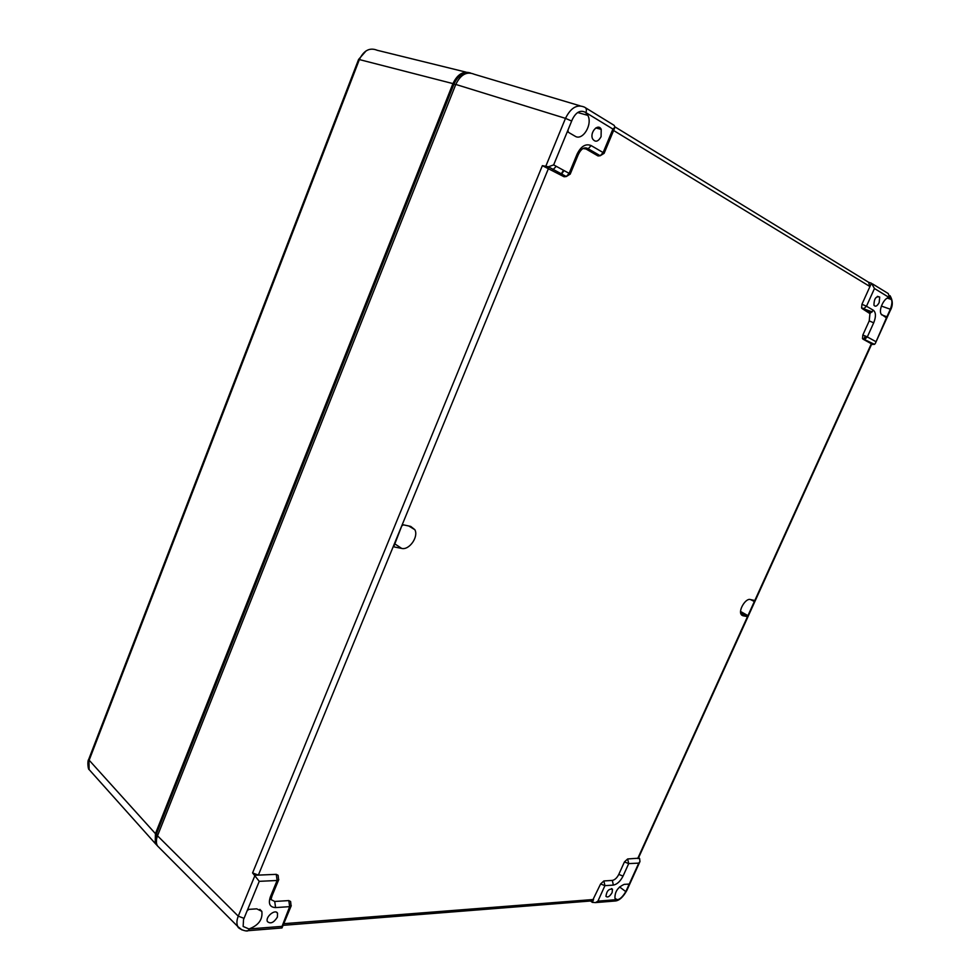<?xml version="1.0" encoding="UTF-8"?>
<svg xmlns="http://www.w3.org/2000/svg" width="980" height="980" viewBox="0 0 980 980"><rect width="100%" height="100%" fill="white"/><g stroke="black" fill="none" stroke-linecap="round" stroke-linejoin="round"><path stroke-width="1.47" d="M158.099 846.524L155.208 843.437L155.44 833.662L452.944 83.606C457.415 74.235 463.295 70.707 470.559 73.01M91.753 772.51L89.131 769.57L88.886 758.9L358.545 59.572L359.366 59.572C363.801 50.335 369.766 47.248 377.276 50.299L466.088 72.153M556.26 166.306L552.34 170.385M277.377 917.133L277.548 913.287C275.429 908.509 264.98 917.084 267.442 921.604C270.529 924.164 273.837 922.67 277.377 917.133M612.108 892.621L612.476 889.252C608.837 888.603 606.669 890.967 605.959 896.345C607.686 897.815 609.732 896.565 612.108 892.621M601.083 136.698L601.206 129.36C598.229 122.721 589.397 132.557 592.63 138.927C595.338 142.541 598.143 141.794 601.083 136.698M879.17 302.587L879.697 297.062C875.973 295.972 874.062 298.692 873.94 305.221C875.41 307.083 877.149 306.201 879.17 302.587M394.279 546.95L401.69 548.42C409.248 550.405 418.852 536.721 414.834 529.69L410.73 526.419L403.356 524.827L401.727 525.99L393.776 546.607M740.647 612.904L746.907 616.53L747.936 615.636L740.598 611.483M746.907 616.53L742.852 615.722L741.039 614.24C738.504 609.83 745.792 598.119 750.202 599.515L753.988 600.324M750.582 599.589L754.343 601.512L747.936 615.636M754.343 601.512L754.441 600.556M553.663 164.885L548.408 166.796L542.381 165.657L564.076 176.755L566.305 176.535L569.147 173.374L553.663 164.885L567.935 130.156L568.278 132.239L575.04 136.171C582.573 141.279 592.851 124.57 587.853 115.371L577.673 112.529M567.935 130.156L572.296 119.523C575.983 112.124 580.368 109.736 585.44 112.345L587.853 115.371M885.883 317.557L886.9 316.785L881.498 314.752M863.062 308.688L871.833 312.106M871.71 344.09L874.552 344.372L875.373 343.306L886.41 317.863L881.081 314.053C878.215 308.884 885.577 295.458 889.914 297.957L891.31 299.451C892.351 301.264 892.02 304.523 890.33 309.239L886.9 316.785M627.653 884.144L628.829 884.989L628.633 884.083L624.223 884.377C617.792 887.194 614.705 891.849 614.962 898.329L617.02 899.603L613.86 901.11M590.536 900.988L592.324 902.372L595.546 902.592L597.923 901.135L604.917 885.663L600.593 883.972L603.876 880.947L604.917 885.663L613.358 885.099C617.106 884.34 620.34 881.339 623.047 876.083L628.707 863.601L624.432 861.935L627.653 858.958L628.707 863.601L638.764 863.123L625.816 891.616C622.496 897.117 619.556 899.775 617.02 899.603M281.444 926.406L248.969 928.979C258.561 925.365 262.848 919.485 261.832 911.363L256.736 908.84L248.834 909.367L247.168 910.714L259.247 881.339L277.12 880.481L276.262 874.344L278.124 875.312L278.614 879.93L277.12 880.481L270.345 896.908C268.116 903.756 269.868 907.308 275.576 907.59L289.664 906.647L288.806 900.583L290.607 901.502L291.097 906.071L289.664 906.647L281.407 928.011M248.969 928.979L243.15 926.467L243.518 919.62L247.168 910.714M244.032 918.346L238.263 916.165C236.621 920.318 236.486 923.785 237.822 926.566L242.097 930.008M272.024 895.892L270.995 899.567L274.731 901.465L288.806 900.583M278.786 879.55L271.84 896.333L270.345 896.908M542.381 165.657L252.583 872.923L258.365 875.116L276.262 874.344M252.583 872.923L259.247 881.339M291.256 905.704L281.983 927.962L246.372 930.829M603.876 880.947L612.329 880.42C614.827 879.918 616.984 877.921 618.784 874.417L624.432 861.935M283.085 925.341L592.385 900.853L600.593 883.972M638.764 863.123L639.977 861.518L639.597 858.456L638.592 857.708M627.653 858.958L638.36 858.211M875.667 341.518L867.312 336.924L864.911 339.129L862.486 338.59L862.841 335.013L867.312 336.924L873.695 322.824C876.108 316.736 876.01 312.559 873.401 310.28L866.479 306.238L863.993 308.516L861.592 307.977L861.947 304.278L866.479 306.238L874.466 288.524L871.453 283.245L868.537 282.24L869.946 286.54L861.947 304.278M862.841 335.013L869.223 320.901L869.946 313.625L862.069 308.529M638.335 858.272L871.759 343.98L862.964 339.129M585.44 112.345L585.93 112.627C586.861 109.846 586.383 108.021 584.509 107.163C577.11 103.99 570.777 107.727 565.485 118.36L545.603 166.722L548.53 168.315L258.365 875.116L254.996 875.263M585.562 107.812L614.191 125.379L614.95 127.265L612.904 129.066L603.129 152.574L591.124 145.567L588.208 148.788L586.028 148.997L598.045 155.955L600.226 155.747L603.129 152.574L604.06 153.431M586.028 148.997L582.965 148.519M591.124 145.567C585.685 143.386 581.018 146.216 577.122 154.056L569.147 173.374L570.164 174.195M580.135 105.852L474.308 74.284C466.799 71.136 460.625 74.529 455.786 84.439L157.511 835.805C156.016 839.713 155.979 843.045 157.388 845.814L160.328 848.766M592.385 900.853L590.744 900.975M465.512 73.721C460.478 74.492 456.619 77.984 453.936 84.17L156.567 833.649L156.445 842.776M155.44 833.662L89.156 760.198L359.366 59.572L452.944 83.606M560.572 174.857L563.549 170.312M401.69 548.42L394.475 543.655M742.852 615.722L741.542 614.999M455.786 84.439L565.485 118.36L571.671 121.042M890.33 309.239L881.388 306.066M872.176 311.861L863.258 308.675M639.573 858.443L637.723 858.517L871.367 343.698L872.911 344.531L873.315 343.698M874.466 288.524L889.914 297.957M625.816 891.616L619.544 886.925M626.257 890.673L626.894 890.33M616.69 899.64L597.923 901.135M249.532 928.954L248.161 930.706M274.731 901.465L275.576 907.59M255.021 875.287L238.263 916.165L157.511 835.805M618.784 874.417L623.047 876.083M612.329 880.42L613.358 885.099M283.771 923.687L593.598 899.493L592.312 902.36M869.015 312.546L870.926 312.534L873.401 310.28M869.223 320.901L873.695 322.824M871.428 283.232L869.946 286.54L613.615 130.499M889.656 297.785L888.248 293.547L872.506 283.894M585.93 112.627L612.904 129.066M577.122 154.056L578.127 154.926M868.537 282.24L615.109 126.959M597.849 128.49L598.866 127.314M864.189 339.276L865.61 336.128M865.242 335.969L863.735 339.288M455.688 84.684L453.936 84.17M157.841 834.96L156.567 833.649M358.607 59.437L366.079 50.899M89.106 769.533C88.225 770.109 87.073 761.154 88.715 759.353M89.143 769.582L155.208 843.437M560.952 175.053L563.99 170.544M276.385 912.196L277.548 913.287M611.545 888.578L612.476 889.252M595.791 127.951L601.206 129.36M877.382 296.352L879.697 297.062M414.834 529.69L408.807 526.003M887.317 298.128L891.31 299.451M875.373 343.306L890.22 310.623C893.037 305.613 892.976 300.627 890.012 295.654M595.546 902.592L615.477 900.975C619.409 900.498 623.194 896.982 626.857 890.416M261.832 911.363L259.822 909.379M157.388 845.814L237.822 926.566C237.662 928.452 246.201 932.041 248.148 930.706M626.869 890.391L639.977 861.518M869.946 313.625L870.926 312.534L861.592 307.977M874.552 344.372L862.486 338.59M614.95 127.265L604.121 153.321L600.226 155.747L588.208 148.788C584.484 146.547 581.14 148.556 578.176 154.816L570.213 174.097L566.305 176.535L548.408 166.796M598.143 128.564L599.184 127.412M865.757 336.189L864.372 339.264"/></g></svg>

